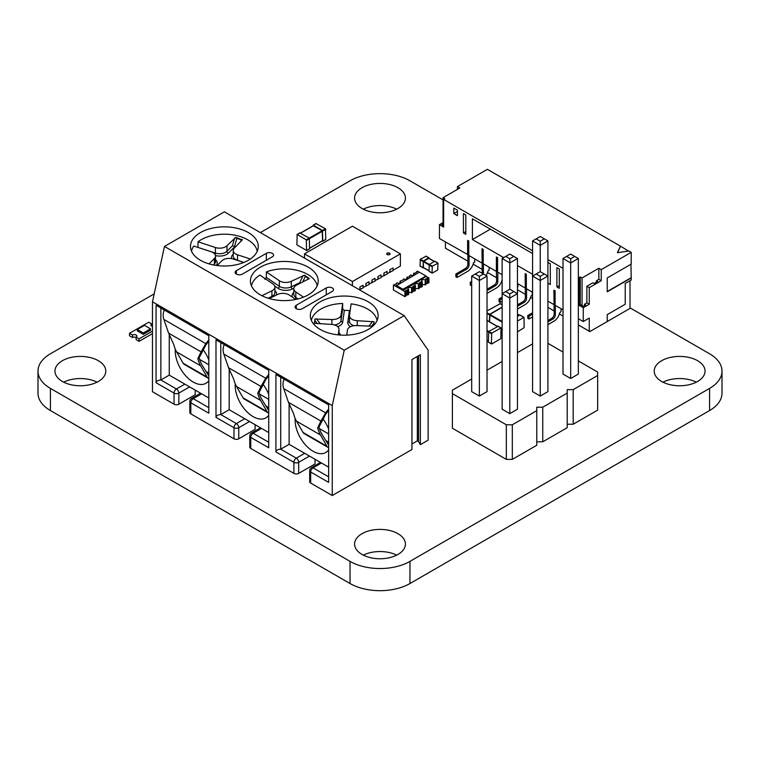 <?xml version="1.0" encoding="UTF-8"?>
<svg xmlns="http://www.w3.org/2000/svg" width="760" height="760" viewBox="0 0 760 760"><rect width="100%" height="100%" fill="white"/><g stroke="black" fill="none" stroke-linecap="round" stroke-linejoin="round"><path stroke-width="1.14" d="M154.185 293.873L50.407 353.79A42.37 24.462 0 0 0 38 371.089A42.37 24.462 0 0 0 50.407 388.388L350.037 561.374A42.37 24.462 0 0 0 409.963 561.374L709.593 388.388A42.37 24.462 0 0 0 722 371.089A42.37 24.462 0 0 0 709.593 353.79L630.011 307.847M443.042 199.899L409.963 180.804A42.37 24.462 0 0 0 350.037 180.804L260.348 232.589M38 371.089L38 393.233A42.37 24.462 0 0 0 50.407 410.533L350.037 583.519A42.37 24.462 0 0 0 409.963 583.519L709.593 410.533A42.37 24.462 0 0 0 722 393.233L722 371.089M396.691 555.151A25.422 14.677 0 0 0 363.308 555.151M362.026 554.458A25.422 14.677 0 0 0 389.728 557.64A25.422 14.677 0 0 0 405.422 544.075A25.422 14.677 0 0 0 380 529.397A25.422 14.677 0 0 0 354.578 544.075A25.422 14.677 0 0 0 362.026 554.458M97.061 382.156A25.422 14.677 0 0 0 63.688 382.156M62.396 381.472A25.422 14.677 0 0 0 90.098 384.645A25.422 14.677 0 0 0 105.792 371.089A25.422 14.677 0 0 0 80.37 356.411A25.422 14.677 0 0 0 54.948 371.089A25.422 14.677 0 0 0 62.396 381.472M396.691 209.171A25.422 14.677 0 0 0 363.308 209.171M362.026 208.477A25.422 14.677 0 0 0 389.728 211.66A25.422 14.677 0 0 0 405.422 198.103A25.422 14.677 0 0 0 380 183.426A25.422 14.677 0 0 0 354.578 198.103A25.422 14.677 0 0 0 362.026 208.477M696.312 382.156A25.422 14.677 0 0 0 662.938 382.156M661.646 381.472A25.422 14.677 0 0 0 689.358 384.645A25.422 14.677 0 0 0 705.052 371.089A25.422 14.677 0 0 0 679.63 356.411A25.422 14.677 0 0 0 654.208 371.089A25.422 14.677 0 0 0 661.646 381.472M387.191 253.184A1.691 0.978 0 0 0 386.697 253.869A1.691 0.978 0 0 0 387.742 254.78A1.691 0.978 0 0 0 389.585 254.562A1.691 0.978 0 0 0 390.089 253.869A1.691 0.978 0 0 0 389.034 252.966A1.691 0.978 0 0 0 387.191 253.184M390.07 254.011A1.691 0.978 0 0 0 388.93 253.222A1.691 0.978 0 0 0 387.191 253.46A1.691 0.978 0 0 0 386.707 254.011M359.926 286.909L363.042 285.256L359.926 286.909L359.926 289.408L359.337 289.74M304.494 258.077L304.494 253.869L352.431 226.195L400.377 253.869L400.377 266.048L393.005 270.303M389.889 269.62L393.005 267.957L389.889 269.62L389.889 272.108L387.011 273.771M383.895 273.077L387.011 271.415L383.895 273.077L383.895 275.566L381.016 277.229M377.901 276.535L381.016 274.873L377.901 276.535L377.901 279.024L375.022 280.687M371.906 279.993L375.022 278.331L371.906 279.993L371.906 282.483L369.037 284.145M365.921 283.452L369.037 281.789L365.921 283.452L365.921 285.94L363.042 287.603M400.377 253.869L352.431 281.551L304.494 253.869M352.431 285.76L352.431 281.551M389.652 272.241L393.005 270.721L393.005 267.957M390.003 269.686L390.003 272.451M383.658 275.699L387.011 274.18L387.011 271.415M384.019 273.144L384.019 275.909M377.663 279.167L381.016 277.637L381.016 274.873M378.024 276.602L378.024 279.376M371.668 282.625L375.022 281.105L375.022 278.331M372.029 280.06L372.029 282.834M365.674 286.083L369.037 284.563L369.037 281.789M366.035 283.527L366.035 286.292M359.689 289.541L363.042 288.021L363.042 285.256M360.041 286.985L360.041 289.75M208.81 378.49A8.474 4.893 -60 0 1 208.268 378.252A8.474 4.893 -60 0 1 207.148 377.102L200.621 365.788A50.844 29.355 -60 0 1 197.837 358.625L199.13 357.874L205.808 345.03L208.81 341.221L208.81 335.692L156.075 305.244L160.864 308.009L160.864 379.971L169.252 375.126L208.81 397.964M208.81 375.791A8.474 4.893 -60 0 1 208.316 375.174L202.16 365.209A50.844 29.355 -60 0 1 199.13 357.874M208.268 378.252L184.3 364.42A8.474 4.893 -60 0 1 183.179 363.27L176.643 351.947A50.844 29.355 -60 0 1 173.869 344.793L168.606 333.127L163.865 319.428C162.782 316.027 162.953 312.892 164.359 310.023M199.566 359.413L208.81 364.752M197.837 358.625L201.067 351.861L168.606 333.127M163.865 319.428L205.808 343.644L201.067 351.861M205.808 343.644L208.81 339.844M169.252 334.923L169.252 375.126M208.81 380.646A25.422 14.677 60 0 1 205.941 383.306A25.422 14.677 60 0 1 186.343 376.494A25.422 14.677 60 0 1 175.246 350.911A25.422 14.677 60 0 1 175.303 349.239M203.129 349.676A25.422 14.677 60 0 1 208.81 359.926M160.864 308.009L163.267 309.396M411.948 443.983L417.344 440.866L418.541 441.56L420.337 444.676L420.337 354.72L411.948 359.556L411.948 449.512L332.253 495.529L310.678 483.075L310.678 472.007L328.652 482.381L328.652 404.88L275.918 374.433L275.918 451.934L293.901 462.317L293.901 473.385L250.752 448.476L250.752 437.409L268.726 447.783L268.726 370.281L218.395 341.221L215.992 339.844L215.992 417.335L233.975 427.719L233.975 438.786L190.826 413.877L190.826 402.809L208.81 413.183L208.81 341.221M156.075 305.244L156.075 382.745C156.361 381.064 157.957 380.142 160.864 379.971L176.443 388.968L184.832 384.123M332.253 495.529L332.253 405.574L152.475 301.786L152.475 391.742L174.049 404.197A3.391 1.957 -0 0 0 178.847 404.197L195.187 394.753L195.187 390.099M190.826 413.877A3.391 1.957 180 0 1 189.839 412.499L189.839 401.423A3.391 1.957 0 0 0 190.826 402.809A3.391 1.957 -60 0 1 193.22 398.658L208.81 407.654M404.159 315.618L344.233 350.217L164.464 246.43L224.39 211.831L404.159 315.618L428.137 350.217L428.137 440.173L420.337 444.676M233.975 438.786A3.391 1.957 -0 0 0 238.763 438.786L255.113 429.352L255.113 424.697M250.752 448.476A3.391 1.957 180 0 1 249.764 447.089L249.764 436.022A3.391 1.957 180 0 0 250.752 437.409A3.391 1.957 120 0 1 253.147 433.257L268.726 442.253M293.901 473.385A3.391 1.957 -0 0 0 298.69 473.385L315.039 463.952L315.039 459.296M310.678 483.075A3.391 1.957 180 0 1 309.681 481.688L309.681 470.62A3.391 1.957 180 0 0 310.678 472.007A3.391 1.957 120 0 1 313.072 467.856L328.652 476.843M215.992 417.335C216.286 415.663 217.882 414.741 220.789 414.57L229.178 409.726L268.726 432.563M215.992 339.844L220.789 342.608L220.789 414.57L236.369 423.567A3.391 1.957 120 0 0 233.975 427.719A3.391 1.957 -0 0 0 238.763 427.719L238.763 438.786M220.789 342.608L223.184 343.995M164.464 246.43L152.475 301.786M344.233 350.217L332.253 405.574M275.918 451.934C276.212 450.262 277.808 449.34 280.716 449.169L289.104 444.324L328.652 467.162M275.918 374.433L280.716 377.207L280.716 449.169L296.295 458.166L304.684 453.321M280.716 377.207L283.109 378.584M417.344 440.866L417.344 356.449M418.541 441.56L418.541 355.756M229.178 369.522L229.178 409.726M236.369 270.645A4.237 2.451 0 0 0 235.134 272.374A4.237 2.451 0 0 0 237.747 274.635A4.237 2.451 0 0 0 242.364 274.103L272.327 256.804A4.237 2.451 0 0 0 273.572 255.075A4.237 2.451 0 0 0 270.949 252.814A4.237 2.451 0 0 0 266.332 253.346L236.369 270.645L236.369 274.103M260.338 267.188A33.896 19.57 0 0 0 250.41 281.019A33.896 19.57 0 0 0 284.316 300.599A33.896 19.57 0 0 0 318.212 281.019A33.896 19.57 0 0 0 297.284 262.941A33.896 19.57 0 0 0 260.338 267.188M320.264 301.777A33.896 19.57 0 0 0 310.337 315.618A33.896 19.57 0 0 0 344.233 335.188A33.896 19.57 0 0 0 378.138 315.618A33.896 19.57 0 0 0 357.209 297.54A33.896 19.57 0 0 0 320.264 301.777M296.295 305.244A4.237 2.451 0 0 0 295.051 306.974A4.237 2.451 0 0 0 297.673 309.234A4.237 2.451 0 0 0 302.29 308.702L332.253 291.403A4.237 2.451 0 0 0 333.488 289.674A4.237 2.451 0 0 0 330.875 287.413A4.237 2.451 0 0 0 326.258 287.945L296.295 305.244L296.295 308.702M200.412 232.589A33.896 19.57 0 0 0 190.484 246.43A33.896 19.57 0 0 0 224.39 266A33.896 19.57 0 0 0 258.286 246.43A33.896 19.57 0 0 0 237.357 228.342A33.896 19.57 0 0 0 200.412 232.589M289.104 404.12L289.104 444.324M268.726 415.235A25.422 14.677 60 0 1 265.858 417.905A25.422 14.677 60 0 1 246.269 411.094A25.422 14.677 60 0 1 235.173 385.51A25.422 14.677 60 0 1 235.23 383.838M263.045 384.275A25.422 14.677 60 0 1 268.726 394.526M268.726 413.088A8.474 4.893 -60 0 1 268.195 412.851L244.226 399.009A8.474 4.893 -60 0 1 243.105 397.86L236.569 386.545A50.844 29.355 -60 0 1 233.795 379.382L228.532 367.726L223.791 354.027C222.708 350.626 222.88 347.491 224.285 344.622M268.195 412.851A8.474 4.893 -60 0 1 267.073 411.702L260.537 400.387A50.844 29.355 -60 0 1 257.763 393.224L259.055 392.474L265.734 379.63L268.726 375.82M257.763 393.224L260.993 386.46L228.532 367.726M223.791 354.027L265.734 378.242L260.993 386.46M265.734 378.242L268.726 374.433M328.652 449.834A25.422 14.677 60 0 1 325.784 452.504A25.422 14.677 60 0 1 306.195 445.692A25.422 14.677 60 0 1 295.099 420.109A25.422 14.677 60 0 1 295.155 418.437M322.971 418.874A25.422 14.677 60 0 1 328.652 429.124M328.652 447.688A8.474 4.893 -60 0 1 328.12 447.45A8.474 4.893 -60 0 1 326.999 446.3L320.463 434.986A50.844 29.355 -60 0 1 317.69 427.823L318.981 427.072L325.66 414.228L328.652 410.419M317.69 427.823L320.919 421.059L288.458 402.315L283.708 388.626C282.635 385.225 282.805 382.09 284.212 379.221M283.708 388.626L325.66 412.841L320.919 421.059M325.66 412.841L328.652 409.032M328.12 447.45L304.152 433.608A8.474 4.893 -60 0 1 303.031 432.459L296.495 421.144A50.844 29.355 -60 0 1 293.721 413.981L288.458 402.315M268.726 410.381A8.474 4.893 -60 0 1 268.242 409.773L262.086 399.808A50.844 29.355 -60 0 1 259.055 392.474M328.652 444.98A8.474 4.893 -60 0 1 328.168 444.372L322.002 434.406A50.844 29.355 -60 0 1 318.981 427.072M259.492 394.012L268.726 399.351M319.418 428.611L328.652 433.95M261.915 295.716L271.918 290.805A8.474 4.893 0 0 0 274.901 287.08A8.474 4.893 0 0 0 272.887 283.908L259.892 275.082A33.05 19.085 0 0 0 251.484 285.893M264.945 279.385L266.351 277.447L279.348 286.273L279.348 280.734L266.351 271.909L266.351 277.447M317.186 285.788A33.05 19.085 0 0 0 266.351 271.909M339.007 329.26A8.474 4.893 180 0 1 338.988 329.659L338.988 334.951A8.474 4.893 0 0 0 339.007 334.799L339.007 329.26A8.474 4.893 180 0 0 331.227 324.387L314.374 323.285L314.972 319.019L331.911 319.504A8.474 4.893 0 0 0 341.041 315.029L342.665 303.477A33.05 19.085 0 0 0 320.863 309.044A33.05 19.085 0 0 0 311.381 320.445M342.665 303.477L342.665 309.016L344.365 310.374A33.05 19.085 180 0 1 349.438 310.612L350.17 310.545M377.093 320.445A33.05 19.085 0 0 0 351.11 303.876L349.486 315.419A8.474 4.893 180 0 0 349.457 315.818A8.474 4.893 180 0 0 357.248 320.691L374.101 321.793L373.597 325.403M209.057 263.881L214.405 258.457A8.474 4.893 0 0 0 215.517 256.034A8.474 4.893 0 0 0 211.232 251.788L193.791 246.05A33.05 19.085 0 0 0 191.52 251.218M197.98 247.427L215.422 253.07L215.422 247.532L197.98 241.803L197.98 247.333M257.241 251.247A33.05 19.085 0 0 0 233.177 234.897A33.05 19.085 0 0 0 197.98 241.803M295.754 299.449L289.351 295.089A8.474 4.893 180 0 0 277.4 294.528L269.22 298.547M295.127 299.012A1.691 1.054 124.2 0 0 295.811 297.464L295.811 291.925L303.506 297.151M295.811 291.925A8.474 4.893 180 0 1 293.787 288.752A8.474 4.893 180 0 1 296.78 285.028L309.301 278.587L304.551 275.196L305.301 276.402L302.632 282.159M274.702 286.017L278.055 288.297A10.165 5.871 0 0 0 292.381 288.962A1.691 0.893 63.9 0 1 291.289 286.834L291.289 281.295L304.551 275.196M291.289 281.295A8.474 4.893 180 0 1 279.348 280.734M338.248 334.885L338.988 329.659M372.675 326.268L356.563 325.574A8.474 4.893 180 0 0 347.434 330.049L346.721 335.141M243.78 262.476L233.329 259.046A8.474 4.893 180 0 0 221.768 260.88L217.17 265.544M235.144 247.304L232.475 245.66L226.983 251.237L226.983 245.698A8.474 4.893 180 0 1 215.422 247.532M237.519 260.423A1.691 0.684 108.2 0 0 237.519 260.328L237.519 254.79L250.353 259.008M237.519 254.79A8.474 4.893 180 0 1 233.234 250.534A8.474 4.893 180 0 1 234.346 248.121L242.278 239.894L235.828 237.348L236.835 238.364L234.403 247.066L228.456 253.099A1.691 1.206 44.6 0 1 226.983 251.237A8.474 4.893 0 0 1 215.422 253.07A1.691 0.684 108.2 0 1 215.089 254.505M226.983 245.698L235.828 237.348M309.349 278.454L308.598 278.635L305.301 276.402M300.267 283.319L299.753 282.682L291.289 286.834A8.474 4.893 0 0 1 279.348 286.273A1.691 1.054 124.2 0 1 278.055 288.297M314.498 323.361L314.972 319.019M242.259 239.457L241.252 239.818L236.835 238.364M517.465 331.854L524.125 327.674L524.029 317.376L517.465 321.062M519.925 315.144L517.465 316.217M489.601 321.851L489.906 314.422L502.132 307.363M489.364 321.717L489.668 314.279L487.027 312.759M502.132 307.087L489.668 314.279M500.147 303.724L487.027 310.963M491.397 343.795L491.701 333.174L501.02 327.892L500.811 338.703L491.701 343.966L488.708 342.238M488.404 342.066L488.708 331.436L487.027 330.476M498.113 326.353L488.708 331.436L491.701 333.174M313.063 225.805L313.367 225.226L322.468 230.489L322.772 241.11L325.764 239.381L325.47 228.75L316.055 223.668M322.772 241.11L322.116 241.072M309.586 248.168L322.231 240.863M322.534 240.692L322.231 230.622L313.3 225.815M306.594 250.448L296.885 244.844L297.179 234.564L306.29 239.827L306.594 250.448L309.586 248.719L309.291 238.098L299.877 233.006M137.303 329.507L143.298 332.966L150.489 328.814L144.495 325.356L137.303 329.507L137.303 330.885L143.298 334.343L150.489 330.191L150.489 328.814M143.298 332.966L143.298 334.343M152.475 326.353A2.546 1.472 180 0 1 150.936 325.005A2.546 1.472 180 0 1 151.686 323.969L148.684 322.24L129.513 333.308L129.513 335.797L132.506 337.526A2.546 1.472 180 0 1 136.107 337.526M129.513 333.308L132.506 335.036A2.546 1.472 180 0 1 135.28 334.723A2.546 1.472 180 0 1 136.847 336.081A2.546 1.472 180 0 1 136.107 337.117L139.099 338.846L152.475 331.123M139.099 338.846L139.099 341.335L152.475 333.611M136.107 337.117L136.107 339.606L139.099 341.335M151.686 323.969L151.686 326.04M132.506 335.036L132.506 337.526M532.57 314.146L528.979 316.217L528.979 318.981L532.57 316.91M532.57 312.759L527.772 315.523L527.772 318.298L528.979 318.981M528.979 316.217L527.772 315.523M589.256 318.088L589.256 331.236L578.35 324.938L589.855 331.578L607.24 321.547L607.24 314.63L625.214 304.247L625.214 283.49L631.208 280.031L631.208 277.951L607.24 291.792L607.24 277.951L631.208 264.109L631.208 252.348L601.245 269.648L601.245 280.716L589.256 287.641L589.256 304.247L583.262 307.705L583.262 321.547L589.256 318.088M561.098 308.74L560.975 311.856M532.332 292.135L532.209 295.25M517.95 283.831L517.826 286.947M489.183 267.226L489.06 270.341M474.8 258.923L474.686 262.038M445.436 241.975L445.436 248.197L467.846 261.136L446.034 248.548M563.008 316.084L559.398 313.994L563.008 316.084M554.144 310.963L547.913 307.363L554.144 310.963M532.57 298.499L530.632 297.388L532.57 298.499M525.378 294.348L517.465 289.788L525.378 294.348M496.612 277.742L487.483 272.469L496.612 277.742M482.229 269.439L473.1 264.166L482.229 269.439M563.008 309.852L555.104 305.283L555.104 290.89L553.907 290.197L554.144 314.146A3.391 1.957 120 0 1 551.75 318.298L547.913 320.511M553.907 304.589L547.913 301.131M532.57 292.277L526.338 288.676L526.338 274.284L525.141 273.591L525.378 297.53A3.391 1.957 120 0 1 522.984 301.691L517.465 304.874M589.256 331.236L589.855 330.885L589.855 331.578M583.262 321.547L578.35 318.706M547.913 324.662L553.945 321.176A8.474 4.893 120 0 0 559.36 314.089L559.892 312.483L561.098 311.79M555.341 305.425L555.341 314.83A3.391 1.957 120 0 1 552.947 318.981L547.913 321.888M443.042 222.594L439.441 224.675L439.441 238.507L467.846 254.638L467.846 264.319A3.391 1.957 120 0 1 465.452 268.47L455.867 274.008L455.867 276.773L457.064 277.466L467.656 271.358A8.474 4.893 120 0 0 473.072 264.271L473.603 262.656L474.8 261.972M631.208 252.348L628.814 250.962L617.424 252.7L620.417 246.126L487.388 169.318L457.425 186.618L457.425 189.382M469.053 255.607L469.053 265.012A3.391 1.957 120 0 1 466.649 269.163L457.064 274.702L457.064 277.466M502.132 274.702L497.572 272.07L497.572 257.678L496.375 256.984L496.375 271.377L483.189 263.767L483.189 249.375L481.992 248.681L482.229 272.622A3.391 1.957 120 0 1 482.173 273.277M481.992 263.074L468.806 255.465L468.806 241.072L467.609 240.379L467.609 254.771M471.684 281.485L470.25 282.312L470.25 285.076L471.684 285.637M517.465 309.026L525.179 304.57A8.474 4.893 120 0 0 530.594 297.483L531.135 295.877L532.332 295.184M526.575 288.819L526.575 298.224A3.391 1.957 120 0 1 524.181 302.375L517.465 306.251M486.067 275.528A8.474 4.893 120 0 0 487.454 272.574L487.986 270.969L489.183 270.275M471.684 282.863L471.447 285.769M483.369 273.97A3.391 1.957 120 0 0 483.426 273.315L482.229 272.622M483.426 263.91L483.426 273.315M496.375 271.377L496.612 280.924A3.391 1.957 120 0 1 494.219 285.076L487.027 289.227M525.141 287.983L517.465 283.556M517.465 287.156L517.95 286.881M502.132 298.499L500.213 299.611L500.213 302.375L502.132 301.273M502.132 279.993L501.837 280.877A8.474 4.893 120 0 1 496.422 287.964L487.027 293.379M497.809 272.213L497.809 281.618A3.391 1.957 120 0 1 495.416 285.769L487.027 290.615M502.132 297.122L499.016 298.917L499.016 301.691L500.213 302.375M554.771 290.7A1.691 0.978 120 0 0 554.144 292.277L554.144 304.456M583.262 307.705L579.072 305.283L579.072 277.609L578.35 277.191M563.008 268.337L547.913 259.616M532.57 250.762L443.64 199.414L444.837 198.721L443.042 197.685L459.819 187.995L457.425 186.618M439.441 224.675L443.64 227.097L443.64 199.414M465.813 234.355L463.419 232.978L463.419 213.598L465.813 214.985L465.813 234.355M547.913 283.138L550.306 284.525L550.306 263.767L547.913 262.38M532.57 253.526L472.406 218.794L472.406 239.552L503.681 257.611M517.465 265.563L532.57 274.284M556.899 286.947L559.293 288.334L559.293 268.954L556.899 267.577L556.899 286.947L559.293 285.56M457.425 210.14L453.824 208.069L453.824 213.598L457.425 215.678L457.425 210.14M620.417 246.126L628.434 251.028M630.971 264.252L631.208 277.951M630.971 277.818L607.24 291.517M579.072 277.609L580.269 276.916L582.065 277.951L598.851 268.261L598.851 279.338L601.245 280.716M601.245 269.648L598.851 268.261M589.256 287.641L586.862 286.254L592.857 282.796L594.054 283.49L597.645 281.409L596.448 280.716L598.851 279.338M589.256 304.247L586.862 302.86L586.862 286.254M580.269 276.916L580.269 304.589L583.262 306.318L585.665 304.94L584.468 304.247L586.862 302.86M580.269 304.589L579.072 305.283M584.468 304.247L584.468 305.634M443.64 225.71L441.845 224.675L443.042 223.982M468.474 240.882A1.691 0.978 120 0 0 467.846 242.459L467.846 254.638M457.064 274.702L455.867 274.008M482.856 249.185A1.691 0.978 120 0 0 482.229 250.762L482.229 262.941M471.447 283.005L470.25 282.312M526.005 274.094A1.691 0.978 120 0 0 525.378 275.671L525.378 287.85M497.239 257.488A1.691 0.978 120 0 0 496.612 259.065L496.612 271.244M500.213 299.611L499.016 298.917M465.813 231.591L463.419 232.978M490.381 229.168L472.406 239.552M457.425 211.527L453.824 213.598M606.033 322.24L630.011 308.398L630.011 280.725M617.557 252.672L620.417 246.401M582.065 277.951L582.065 305.634M443.042 197.685L443.042 225.368M596.448 280.716L596.448 282.102M471.684 379.05L452.39 390.184L452.39 428.241L506.322 459.382L512.316 459.382L536.769 445.265L536.769 407.208L542.754 407.208L567.207 393.091L567.207 389.633L573.202 389.633L597.645 375.516L597.645 372.058L578.35 360.915M567.207 424.232L573.202 424.232L597.645 410.115L597.645 375.516M536.769 441.807L542.754 441.807L567.207 427.69L567.207 393.091M502.132 361.475L487.027 370.187M512.316 459.382L512.316 424.783L536.769 410.666M512.316 424.783L506.322 424.783L452.39 393.642M532.57 343.9L517.465 352.611M563.008 352.06L547.913 343.339M479.36 396.065L479.36 280.506L471.684 276.079L471.684 391.637L479.36 396.065L487.027 391.637L487.027 276.079L479.36 271.652L475.285 274.008L479.36 276.355L483.426 274.008M502.132 258.505L502.132 409.212L509.798 413.639L517.465 409.212L517.465 258.505L509.798 254.077L502.132 258.505L509.798 262.931L517.465 258.505M540.236 271.652L540.236 245.356L532.57 240.929L532.57 276.079L540.236 280.506L547.913 276.079L540.236 271.652L532.57 276.079L532.57 391.637L540.236 396.065L547.913 391.637L547.913 240.929L540.236 236.502L536.161 238.858L540.236 241.205L544.312 238.858M570.684 378.49L570.684 262.931L563.008 258.505L563.008 374.062L570.684 378.49L578.35 374.062L578.35 258.505L570.684 254.077L566.608 256.433L570.684 258.78L574.76 256.433M506.322 459.382L506.322 424.783M542.754 441.807L542.754 407.208M573.202 424.232L573.202 389.633M509.798 289.227L502.132 293.654L509.798 298.091L517.465 293.654L509.798 289.227L509.798 258.78L513.874 256.433M479.36 276.355L479.36 280.506L487.027 276.079M509.798 413.639L509.798 293.94L513.874 291.584M540.236 396.065L540.236 276.355L544.312 274.008M570.684 258.78L570.684 262.931L578.35 258.505M540.236 241.205L540.236 245.356L547.913 240.929M505.723 256.433L509.798 258.78M471.684 276.079L475.285 274.008M505.723 291.584L509.798 293.94M536.161 274.008L540.236 276.355M563.008 258.505L566.608 256.433M532.57 240.929L536.161 238.858M426.008 279.481L425.182 279.955L425.182 284.943L426.008 284.468L425.771 278.93L428.897 277.818L426.018 276.573L418.988 280.63M426.008 283.774L428.897 282.796L428.897 277.818M427.234 283.062L427.234 278.084M400.092 282.863L400.092 281.162A2.09 1.206 0 0 1 400.71 282.017A2.09 1.206 0 0 1 399.418 283.128A2.09 1.206 0 0 1 397.138 282.863L396.312 283.337L396.558 283.898L393.423 285.01L393.423 289.997L404.928 296.637L405.631 296.229L405.631 291.251L404.928 291.65L402.772 290.405L402.952 289.265L425.961 275.984L426.74 276.573M405.631 295.535L408.642 294.49L408.642 289.512A2.09 1.206 0 0 1 408.034 288.658A2.09 1.206 0 0 1 409.327 287.536A2.09 1.206 0 0 1 411.597 287.802L413.659 285.922L414.608 286.064L414.608 291.042L415.312 290.643L415.435 285.589A2.09 1.206 0 0 1 414.827 284.734A2.09 1.206 0 0 1 416.109 283.623A2.09 1.206 0 0 1 418.389 283.879L420.441 282.007L422.227 281.666A2.09 1.206 0 0 1 421.619 280.81A2.09 1.206 0 0 1 422.902 279.699A2.09 1.206 0 0 1 425.182 279.955M412.423 287.327L412.423 292.305L411.597 292.78A2.09 1.206 0 0 0 408.642 292.78M419.216 283.404L419.216 288.392L418.389 288.866A2.09 1.206 0 0 0 415.435 288.866M419.216 287.698L422.227 286.653L422.227 281.666M425.182 284.943A2.09 1.206 0 0 0 422.227 284.943M419.254 272.241L417.392 271.168L415.463 272.983L413.677 273.315L413.677 275.025M428.193 283.204L428.193 278.217M418.389 288.866L418.389 283.879M414.608 286.064L415.435 285.589M412.423 291.612L414.608 291.042M411.597 292.78L411.597 287.802M407.825 294.966L407.825 289.988L408.642 289.512M393.423 285.01L402.714 290.234M404.928 296.637L404.928 291.65M403.104 280.108L403.104 279.423L403.351 279.974L400.092 281.162M403.104 279.423L403.93 278.948A2.09 1.206 0 0 0 406.21 279.205A2.09 1.206 0 0 0 407.502 278.094A2.09 1.206 0 0 0 406.885 277.238L406.885 278.948M409.897 276.194L409.897 275.5L410.134 276.051L408.671 276.897L406.885 277.238M409.897 275.5L410.723 275.025A2.09 1.206 0 0 0 413.003 275.281A2.09 1.206 0 0 0 414.295 274.17A2.09 1.206 0 0 0 413.677 273.315M416.689 272.27L416.689 271.577M419.349 280.839L402.772 290.405M421.401 287.128L421.401 282.14M420.441 286.985L420.441 282.007M413.659 290.909L413.659 285.922M405.631 291.251L405.394 290.69L407.825 289.988M406.866 294.823L406.866 289.845M396.312 284.031L396.312 283.337M395.637 286.149L419.368 272.175L425.961 275.984M396.359 285.456L402.952 289.265M432.012 272.897L432.316 266.152L438.007 263.216L437.712 269.962L432.316 273.077L429.02 271.168L429.315 264.423L434.71 261.307L437.712 263.045M428.839 258.334L423.206 261.592L423.51 267.577M426.018 256.291L420.327 259.236L420.033 265.981L423.026 267.71L423.329 260.965L428.716 257.849L429.02 258.295M423.026 267.71L423.558 267.748M709.593 388.388L709.593 410.533M409.963 561.374L409.963 583.519M350.037 561.374L350.037 583.519M50.407 388.388L50.407 410.533M207.148 377.102L183.179 363.27M200.621 365.788L176.643 351.947M208.81 373.027L205.989 371.402M200.621 393.243L191.53 398.487A3.391 1.957 60 0 1 193.22 398.658L201.618 393.813M156.075 382.745L174.049 393.119L174.049 404.197M178.847 404.197L178.847 393.119A3.391 1.957 -0 0 1 174.049 393.119A3.391 1.957 120 0 1 176.443 388.968A3.391 1.957 60 0 1 178.847 393.119L189.63 386.897M309.481 456.085L298.69 462.317A3.391 1.957 -120 0 0 296.295 458.166A3.391 1.957 -60 0 0 293.901 462.317A3.391 1.957 180 0 0 298.69 462.317L298.69 473.385M244.758 418.722L236.369 423.567A3.391 1.957 60 0 1 238.763 427.719L249.555 421.486M249.764 436.022A3.391 3.391 0 0 1 251.455 433.086A3.391 1.957 -120 0 1 253.147 433.257L261.535 428.412M321.461 463.011L313.072 467.856A3.391 1.957 -120 0 0 311.381 467.685A3.391 3.391 0 0 0 309.681 470.62M266.332 260.262L266.332 253.346M326.258 294.861L326.258 287.945M260.537 400.387L236.569 386.545M320.463 434.986L296.495 421.144M267.073 411.702L243.105 397.86M268.726 407.626L265.905 406.001M326.999 446.3L303.031 432.459M328.652 442.225L325.831 440.591M276.45 295.003A10.165 5.871 0 0 0 274.901 290.748M292.381 288.962L293.835 288.249M293.787 292.429A10.165 5.871 0 0 0 292.438 297.188M293.787 288.752L293.787 294.291A8.474 4.893 0 0 0 295.811 297.464L297.977 298.937M337.687 326.629A10.165 5.871 0 0 0 342.731 322.022A1.691 1.377 8 0 1 341.041 320.558L342.665 309.016M334.495 324.938A8.474 4.893 0 0 0 341.041 320.558L341.041 315.029M342.731 322.022L344.365 310.374M349.438 310.612L347.795 322.259A10.165 5.871 0 0 0 350.436 326.705M340.527 335.074A10.165 5.871 0 0 0 339.007 332.937M347.795 322.259A1.691 1.377 -172 0 0 349.457 321.204M216.267 265.43A10.165 5.871 0 0 0 215.517 259.711M215.479 255.559A10.165 5.871 0 0 0 228.456 253.099M233.234 254.182L232.873 254.552A10.165 5.871 0 0 0 231.752 258.637M233.234 250.534L233.234 256.072A8.474 4.893 0 0 0 237.519 260.328L243.912 262.428M268.099 298.214L271.918 296.343L271.918 290.805M272.07 297.151A1.691 0.893 63.9 0 1 271.918 296.343A8.474 4.893 0 0 0 274.901 292.609L274.901 287.08M308.598 278.635L308.237 279.404M303.088 275.51L299.753 282.682M316.483 318.782L320.34 323.874M314.877 320.387L317.423 323.741M331.911 324.434L331.911 319.504M373.891 323.294L371.459 326.268M349.486 320.957A8.474 4.893 0 0 0 349.457 321.356A8.474 4.893 0 0 0 353.979 325.679M357.248 325.603L357.248 320.691M372.675 321.423L368.818 326.144M213.456 264.955L214.405 263.995L214.405 258.457M214.928 265.221A1.691 1.206 44.6 0 1 214.405 263.995A8.474 4.893 0 0 0 215.517 261.573L215.517 256.034M241.252 239.818L240.749 241.613M234.641 237.927L232.475 245.66M523.82 317.395L519.621 314.972M502.132 331.721L501.106 331.132M502.132 322.164L489.601 314.934M502.132 321.48L489.906 314.422M519.146 315.248L517.465 314.279M502.132 304.874L499.852 303.553M489.364 314.801L487.027 313.452M488.404 341.506L487.027 340.717M491.397 333.688L487.027 331.16M497.334 326.458L487.027 320.511M500.811 327.911L497.809 326.183M322.772 231.002L325.764 229.273M322.468 230.489L325.47 228.75M313.367 225.226L316.359 223.497M300.656 233.111L313.604 225.644M306.29 239.827L322.231 230.622M306.594 240.35L322.534 231.144M297.179 234.564L300.181 232.835M555.104 292.828L554.144 292.277M555.341 314.83L554.144 314.146M552.947 318.981L551.75 318.298M468.806 243.01L467.846 242.459M469.053 265.012L467.846 264.319M466.649 269.163L465.452 268.47M483.189 251.313L482.229 250.762M526.338 276.222L525.378 275.671M526.575 298.224L525.378 297.53M524.181 302.375L522.984 301.691M497.572 259.616L496.612 259.065M497.809 281.618L496.612 280.924M495.416 285.769L494.219 285.076M423.206 261.592L432.012 266.674M423.51 261.07L432.316 266.152M423.206 267.397L429.02 270.76M428.535 258.162L434.349 261.516M420.033 259.758L423.026 261.488M420.327 259.236L423.329 260.965M425.724 256.12L428.716 257.849M191.53 398.487A3.391 3.391 0 0 0 189.839 401.423M311.381 467.685L320.473 462.431M251.455 433.086L260.547 427.832M349.457 321.356L349.457 315.818M524.029 317.376L519.84 314.953M502.132 331.863L501.106 331.274M519.27 315.181L517.465 314.137M502.132 304.722L500.061 303.534M488.404 341.648L487.027 340.86M497.458 326.391L487.027 320.368M501.02 327.892L498.028 326.163M491.492 343.985L488.49 342.256M322.687 241.3L325.679 239.571M313.148 225.207L316.151 223.478M309.586 248.311L322.44 240.882M300.533 233.044L313.395 225.625M306.508 250.638L309.5 248.909M296.97 234.545L299.972 232.816M429.105 271.367L432.108 273.096M434.919 261.288L437.921 263.017M423.291 267.596L429.02 270.902M428.754 258.144L434.473 261.449M420.118 266.18L423.111 267.909M425.933 256.101L428.934 257.83"/></g></svg>
